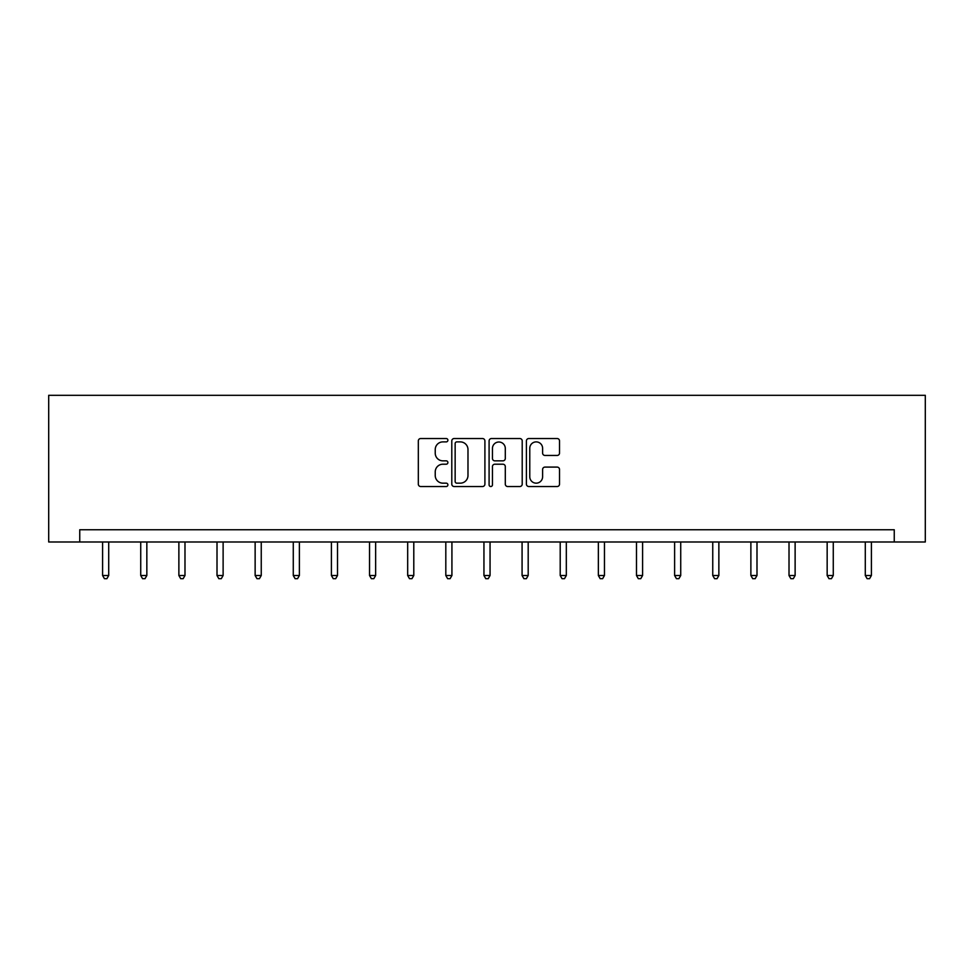 <?xml version="1.0" encoding="UTF-8"?>
<svg xmlns="http://www.w3.org/2000/svg" width="974" height="974" viewBox="0 0 974 974"><rect width="100%" height="100%" fill="white"/><g stroke="black" fill="none" stroke-linecap="round" stroke-linejoin="round"><path stroke-width="1.46" d="M447.894 440.211A1.68 1.68 0 0 0 446.214 438.531L420.719 438.531A2.398 2.398 0 0 0 418.321 440.93L418.321 484.127A2.398 2.398 0 0 0 420.719 486.525L446.214 486.525A1.68 1.68 0 0 0 447.894 484.845A1.68 1.68 0 0 0 446.214 483.165L442.914 483.165A7.682 7.682 0 0 1 435.232 475.482L435.232 471.891A7.682 7.682 0 0 1 442.914 464.208L446.214 464.208A1.68 1.68 0 0 0 447.894 462.528A1.68 1.68 0 0 0 446.214 460.848L442.914 460.848A7.682 7.682 0 0 1 435.232 453.178L435.232 449.574A7.682 7.682 0 0 1 442.914 441.892L446.214 441.892A1.68 1.68 0 0 0 447.894 440.211M557.128 455.455A2.398 2.398 0 0 0 559.526 453.056L559.526 440.93A2.398 2.398 0 0 0 557.128 438.531L528.809 438.531A2.398 2.398 0 0 0 526.41 440.93L526.41 484.127A2.398 2.398 0 0 0 528.809 486.525L557.128 486.525A2.398 2.398 0 0 0 559.526 484.127L559.526 469.492A2.398 2.398 0 0 0 557.128 467.094L545.002 467.094A2.398 2.398 0 0 0 542.603 469.492L542.603 476.749A6.416 6.416 0 0 1 536.187 483.165A6.416 6.416 0 0 1 529.771 476.749L529.771 448.308A6.416 6.416 0 0 1 536.187 441.892A6.416 6.416 0 0 1 542.603 448.308L542.603 453.056A2.398 2.398 0 0 0 545.002 455.455L557.128 455.455M894.254 541.982L925.3 541.982L925.3 395.31L48.7 395.31L48.7 541.982L894.254 541.982L894.254 529.759L79.746 529.759L79.746 541.982M484.906 440.93A2.398 2.398 0 0 0 482.495 438.531L454.188 438.531A2.398 2.398 0 0 0 451.79 440.93L451.79 484.127A2.398 2.398 0 0 0 454.188 486.525L482.495 486.525A2.398 2.398 0 0 0 484.906 484.127L484.906 440.93M491.505 438.531L519.812 438.531A2.398 2.398 0 0 1 522.21 440.93L522.21 484.127A2.398 2.398 0 0 1 519.812 486.525L507.697 486.525A2.398 2.398 0 0 1 505.299 484.127L505.299 466.607A2.398 2.398 0 0 0 502.901 464.208L494.853 464.208A2.398 2.398 0 0 0 492.454 466.607L492.454 484.845A1.68 1.68 0 0 1 490.774 486.525A1.68 1.68 0 0 1 489.094 484.845L489.094 440.93A2.398 2.398 0 0 1 491.505 438.531M456.83 441.892A1.68 1.68 0 0 0 455.15 443.572L455.15 481.485A1.68 1.68 0 0 0 456.83 483.165L460.3 483.165A7.682 7.682 0 0 0 467.983 475.482L467.983 449.574A7.682 7.682 0 0 0 460.3 441.892L456.83 441.892M505.299 448.43A6.416 6.416 0 0 0 498.883 442.013A6.416 6.416 0 0 0 492.454 448.43L492.454 458.45A2.398 2.398 0 0 0 494.853 460.848L502.901 460.848A2.398 2.398 0 0 0 505.299 458.45L505.299 448.43M102.599 541.982L102.599 575.512L108.711 575.512L108.711 541.982M108.711 575.512L106.884 578.69L104.437 578.69L102.599 575.512M140.731 541.982L140.731 575.512L146.843 575.512L146.843 541.982M146.843 575.512L145.016 578.69L142.569 578.69L140.731 575.512M178.875 541.982L178.875 575.512L184.987 575.512L184.987 541.982M184.987 575.512L183.149 578.69L180.701 578.69L178.875 575.512M217.007 541.982L217.007 575.512L223.119 575.512L223.119 541.982M223.119 575.512L221.281 578.69L218.833 578.69L217.007 575.512M255.139 541.982L255.139 575.512L261.251 575.512L261.251 541.982M261.251 575.512L259.413 578.69L256.978 578.69L255.139 575.512M293.271 541.982L293.271 575.512L299.383 575.512L299.383 541.982M299.383 575.512L297.545 578.69L295.11 578.69L293.271 575.512M331.404 541.982L331.404 575.512L337.515 575.512L337.515 541.982M337.515 575.512L335.689 578.69L333.242 578.69L331.404 575.512M369.536 541.982L369.536 575.512L375.647 575.512L375.647 541.982M375.647 575.512L373.821 578.69L371.374 578.69L369.536 575.512M407.68 541.982L407.68 575.512L413.792 575.512L413.792 541.982M413.792 575.512L411.953 578.69L409.506 578.69L407.68 575.512M445.812 541.982L445.812 575.512L451.924 575.512L451.924 541.982M451.924 575.512L450.085 578.69L447.638 578.69L445.812 575.512M483.944 541.982L483.944 575.512L490.056 575.512L490.056 541.982M490.056 575.512L488.218 578.69L485.783 578.69L483.944 575.512M522.076 541.982L522.076 575.512L528.188 575.512L528.188 541.982M528.188 575.512L526.362 578.69L523.915 578.69L522.076 575.512M560.208 541.982L560.208 575.512L566.32 575.512L566.32 541.982M566.32 575.512L564.494 578.69L562.047 578.69L560.208 575.512M598.353 541.982L598.353 575.512L604.464 575.512L604.464 541.982M604.464 575.512L602.626 578.69L600.179 578.69L598.353 575.512M636.485 541.982L636.485 575.512L642.596 575.512L642.596 541.982M642.596 575.512L640.758 578.69L638.311 578.69L636.485 575.512M674.617 541.982L674.617 575.512L680.729 575.512L680.729 541.982M680.729 575.512L678.89 578.69L676.455 578.69L674.617 575.512M712.749 541.982L712.749 575.512L718.861 575.512L718.861 541.982M718.861 575.512L717.022 578.69L714.587 578.69L712.749 575.512M750.881 541.982L750.881 575.512L756.993 575.512L756.993 541.982M756.993 575.512L755.167 578.69L752.719 578.69L750.881 575.512M789.013 541.982L789.013 575.512L795.125 575.512L795.125 541.982M795.125 575.512L793.299 578.69L790.851 578.69L789.013 575.512M827.157 541.982L827.157 575.512L833.269 575.512L833.269 541.982M833.269 575.512L831.431 578.69L828.984 578.69L827.157 575.512M865.289 541.982L865.289 575.512L871.401 575.512L871.401 541.982M871.401 575.512L869.563 578.69L867.116 578.69L865.289 575.512"/></g></svg>
